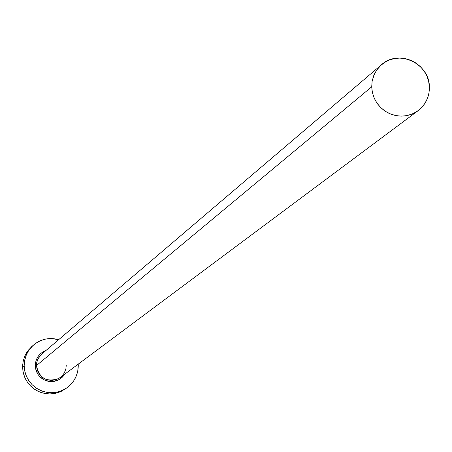 <?xml version="1.0" encoding="UTF-8"?>
<svg xmlns="http://www.w3.org/2000/svg" width="452" height="452" viewBox="0 0 452 452"><rect width="100%" height="100%" fill="white"/><g stroke="black" fill="none" stroke-linecap="round" stroke-linejoin="round"><path stroke-width="0.68" d="M381.437 64.766L40.974 354.752L37.793 359.255L36.697 362.786L36.465 365.555L35.273 365.645L35.612 368.77L36.55 371.77L38.053 374.533L40.064 376.951L42.505 378.934L45.285 380.409L48.291 381.307L51.409 381.607L54.517 381.29L57.506 380.369L60.246 378.883L62.642 376.883L64.794 374.154L60.862 378.443L58.37 379.974L52.754 381.544L49.822 381.533L44.194 379.912L39.51 376.38L37.725 374.03L35.572 368.572L35.273 365.645L36.465 365.555C39.126 378.256 46.584 382.567 58.822 378.477L62.308 375.697L64.286 372.99L65.89 368.826L66.229 365.482M43.16 353.012L40.708 355.012L38.211 358.413L36.77 362.391L36.465 365.555L371.713 86.812L372.103 81.422L374.16 74.574L376.782 69.924L381.539 64.681C398.568 48.822 429.892 63.675 429.394 87.326C429.366 96.982 425.626 104.751 418.173 110.627L414.371 113.006L410.23 114.746L405.845 115.802L401.325 116.141L396.788 115.768L392.347 114.678L388.104 112.91L384.172 110.497L380.646 107.503L377.618 104L375.154 100.078L373.324 95.835L372.166 91.377L371.713 86.812L36.465 365.555L37.239 370.177L39.409 374.341L42.754 377.635L44.765 378.849L46.946 379.736L51.568 380.437L56.167 379.669L60.297 377.51L418.1 110.683M32.985 345.464L28.165 350.385L24.866 355.956L23.323 360.566L22.634 365.391L22.6 367.018L24.159 365.674L24.555 360.792L26.436 354.56L28.798 350.283L33.064 345.39C40.59 339.062 49.127 337.147 58.675 339.638L50.969 338.531L45.697 339.056L40.64 340.605L35.985 343.113L31.917 346.486L28.583 350.599L26.126 355.295L24.634 360.385L24.159 365.674L22.6 367.018L22.967 371.205L23.973 375.284L25.6 379.166L27.809 382.754L30.538 385.957L33.73 388.697L37.307 390.918L41.177 392.556L45.251 393.573L49.421 393.952L53.602 393.669L57.675 392.748L61.557 391.2L66.873 387.856M78.213 364.148L78.269 365.538C78.111 374.844 74.326 382.273 66.902 387.833L63.297 389.974L59.398 391.522L55.302 392.455L51.11 392.731L46.912 392.353L42.821 391.33L38.934 389.686L35.346 387.454L32.137 384.703L29.391 381.482L27.176 377.878L25.538 373.979L24.527 369.877L24.159 365.674L24.73 370.968L26.323 376.058L28.871 380.742L32.284 384.844L36.426 388.212L41.132 390.703L46.234 392.229L51.522 392.731L56.799 392.195L61.856 390.63L66.506 388.104L70.563 384.72L73.879 380.601L76.326 375.911L77.806 370.821L78.213 364.148M35.273 365.645L35.55 362.527L36.431 359.521L37.878 356.758L39.838 354.328L42.239 352.334L45.929 350.492C39.154 353.255 35.601 358.306 35.273 365.645M31.55 346.752L27.007 352.012L24.561 356.684L23.069 361.753L22.6 367.018L23.171 372.29L24.753 377.352L27.289 382.019L30.685 386.104L34.81 389.449L39.493 391.929L44.567 393.449L49.833 393.952L55.087 393.409L60.122 391.856L65.184 389.042M371.713 86.812L372.386 92.496L374.143 97.965L376.917 103.022L380.607 107.457L385.064 111.113L390.116 113.842L395.568 115.542L401.212 116.141L406.828 115.627L412.207 114.011L417.128 111.367L421.417 107.785L424.903 103.412L427.451 98.412L428.965 92.982L429.394 87.326L428.711 81.659L426.954 76.207L424.185 71.167L420.507 66.743L416.066 63.094L411.032 60.365L405.597 58.664L399.963 58.048L394.353 58.551L388.98 60.15L384.047 62.783L379.748 66.348L376.25 70.715L373.685 75.71L372.154 81.145L371.713 86.812"/></g></svg>
